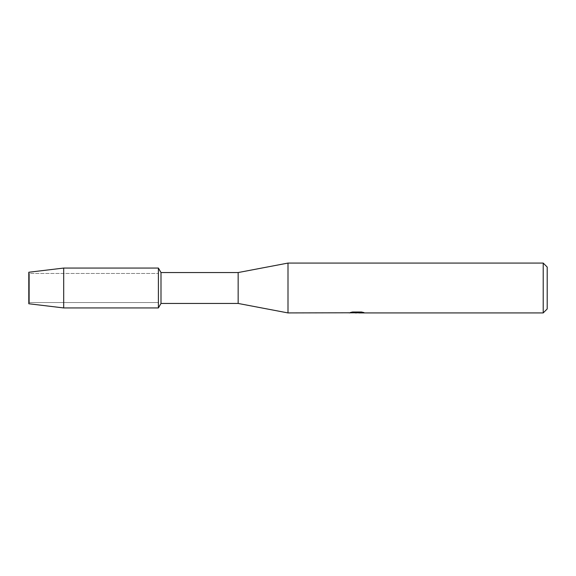 <?xml version="1.0" encoding="UTF-8"?>
<svg xmlns="http://www.w3.org/2000/svg" width="576" height="576" viewBox="0 0 576 576"><rect width="100%" height="100%" fill="white"/><g stroke="black" fill="none" stroke-linecap="round" stroke-linejoin="round"><path stroke-width="0.43" stroke-dasharray="2.88 2.16" d="M29.34 302.544L28.8 303.754L28.8 272.246L29.34 273.456L158.4 273.456L158.4 302.544L29.34 302.544L29.34 273.456L29.34 302.544L28.8 303.754L28.8 272.246L29.34 273.456L29.34 302.544L29.34 273.456L158.4 273.456L158.4 302.544L158.4 273.456L158.4 302.544L29.34 302.544M356.882 312.66L362.434 312.278L362.434 312.667L358.826 312.811M362.434 312.667L357.293 312.826M358.913 312.926L362.434 312.768M364.01 312.502L361.447 311.911L352.598 312.012M363.506 312.466L364.018 312.602M357.437 312.437L348.905 312.826L352.195 311.911L355.478 312.826M352.598 311.911L350.654 312.437M352.188 311.911L348.905 312.826L351.31 312.826M354.377 312.826L352.188 312.012M547.2 267.062L547.2 308.938M543.211 263.074L543.211 312.926M288 263.074L288 312.926M238.154 272.549L238.154 303.451M160.992 272.549L160.992 303.451M158.4 268.063L158.4 307.937L158.4 268.063M63.691 268.063L63.691 307.937"/><path stroke-width="0.86" d="M349.063 312.782L288 312.926L238.154 303.451L160.992 303.451L158.4 307.937L63.691 307.937L28.8 303.754L28.8 272.246L63.691 268.063L158.4 268.063L160.992 272.549L238.154 272.549L288 263.074L543.211 263.074L547.2 267.062L547.2 308.938L543.211 312.926L358.913 312.926L363.506 312.466M160.992 303.451L160.992 272.549M158.4 307.937L158.4 268.063L158.4 307.937M238.154 303.451L238.154 272.549M288 312.926L288 263.074M357.293 312.826L354.377 312.826M356.537 312.919L355.478 312.926M543.211 312.926L543.211 263.074M349.063 312.883L357.437 312.538L350.266 312.538L352.598 312.012L361.447 312.012L364.01 312.602M364.018 312.602L358.826 312.912M351.31 312.826L356.882 312.761M350.654 312.437L357.437 312.538M63.691 307.937L63.691 268.063M28.8 303.754L28.8 272.246M356.681 312.826L358.826 312.826"/></g></svg>
